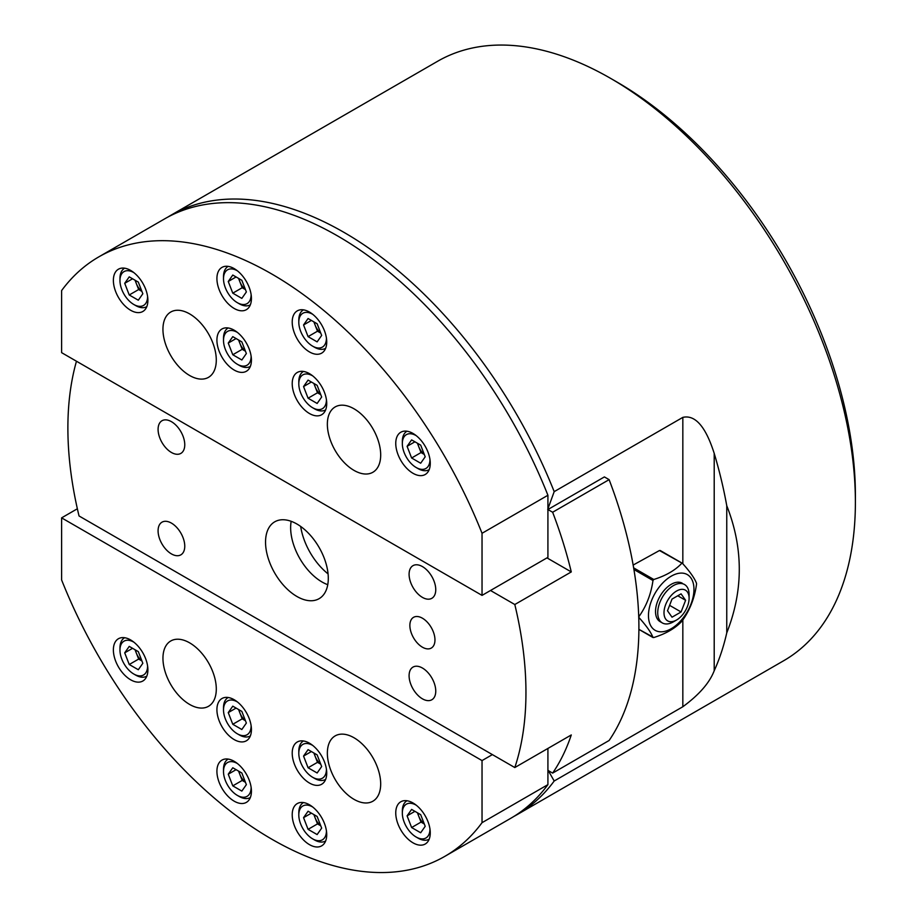 <?xml version="1.0" encoding="UTF-8"?>
<svg xmlns="http://www.w3.org/2000/svg" width="917" height="917" viewBox="0 0 917 917"><rect width="100%" height="100%" fill="white"/><g stroke="black" fill="none" stroke-linecap="round" stroke-linejoin="round"><path stroke-width="1.38" d="M513.864 816.439A346.087 199.814 -120 0 0 517.028 814.686A346.087 199.814 -120 0 0 554.189 781.009L682.833 706.743C699.132 694.777 709.586 682.775 714.205 670.74A346.087 199.814 -120 0 0 726.757 632.879C743.458 590.491 743.458 548.102 726.757 505.726A346.087 199.814 -120 0 0 714.205 453.365C709.208 437.833 699.522 413.567 682.833 417.373L554.189 491.638A346.087 199.814 -120 0 0 170.94 215.231A346.087 199.814 -120 0 0 167.834 217.1M548.102 770.257L554.189 781.009M517.028 814.686L783.714 660.71A346.087 199.814 -120 0 0 855.389 502.275L855.389 495.031A337.215 194.691 -120 0 0 616.946 82.037L610.676 78.415A346.087 199.814 -120 0 0 437.627 61.267L170.94 215.231M855.389 502.275A346.087 199.814 -120 0 0 610.676 78.415M554.189 491.638L547.701 509.405M548.102 509.416L604.395 476.92L609.117 479.648A323.907 187.011 60 0 1 609.117 740.489L552.642 773.1L547.919 770.372M726.757 632.879L726.757 505.726M422.416 647.196A17.744 10.247 -120 0 0 431.288 648.067A17.744 10.247 -120 0 0 431.288 627.572A17.744 10.247 -120 0 0 413.544 617.324A17.744 10.247 -120 0 0 410.827 631.549A17.744 10.247 -120 0 0 422.416 647.196M422.416 698.823A18.856 10.889 -120 0 0 431.85 699.751A18.856 10.889 -120 0 0 431.85 677.972A18.856 10.889 -120 0 0 412.994 667.095A18.856 10.889 -120 0 0 410.105 682.202A18.856 10.889 -120 0 0 422.416 698.823M171.422 553.902A18.856 10.889 -120 0 0 180.855 554.842A18.856 10.889 -120 0 0 180.855 533.064A18.856 10.889 -120 0 0 161.988 522.174A18.856 10.889 -120 0 0 159.1 537.293A18.856 10.889 -120 0 0 171.422 553.902M171.422 452.471A18.856 10.889 -120 0 0 180.855 453.399A18.856 10.889 -120 0 0 180.855 431.62A18.856 10.889 -120 0 0 161.988 420.743A18.856 10.889 -120 0 0 159.1 435.85A18.856 10.889 -120 0 0 171.422 452.471M609.117 479.648L552.642 512.248A323.907 187.011 60 0 1 571.28 571.921L514.804 604.521A323.907 187.011 60 0 1 514.804 767.552L79.034 515.962A323.907 187.011 60 0 1 76.466 361.241M514.804 604.521L490.503 590.491M265.54 542.13A44.371 25.619 60 0 1 274.733 521.819A44.371 25.619 60 0 1 319.105 547.438A44.371 25.619 60 0 1 319.105 598.675A44.371 25.619 60 0 1 284.912 586.788A44.371 25.619 60 0 1 265.54 542.13M422.416 597.38A18.856 10.889 -120 0 0 431.85 598.308A18.856 10.889 -120 0 0 431.85 576.541A18.856 10.889 -120 0 0 412.994 565.651A18.856 10.889 -120 0 0 410.105 580.759A18.856 10.889 -120 0 0 422.416 597.38M552.642 512.248L547.919 509.52M571.28 571.921L546.979 557.891M514.804 767.552L571.28 734.953A323.907 187.011 60 0 1 552.642 773.1M327.77 584.691A44.371 25.619 60 0 1 290.643 527.642A44.371 25.619 60 0 1 291.17 521.314M328.068 573.893A48.807 28.175 60 0 1 300.673 526.45M444.86 856.34A346.087 199.814 -120 0 0 482.033 822.675L482.033 760.583L61.611 517.864L61.611 579.945A346.087 199.814 -120 0 0 444.86 856.34L510.746 818.308A346.087 199.814 -120 0 0 547.919 784.631L547.919 748.432M482.033 822.675L547.919 784.631M482.033 760.583L492.383 754.611M61.611 517.864L77.36 508.763M327.358 753.155A37.712 21.779 -120 0 0 343.818 791.119A37.712 21.779 -120 0 0 372.875 801.217A37.712 21.779 -120 0 0 372.875 757.671A37.712 21.779 -120 0 0 335.163 735.893A37.712 21.779 -120 0 0 327.358 753.155M162.951 658.246A37.712 21.779 -120 0 0 179.411 696.198A37.712 21.779 -120 0 0 208.48 706.308A37.712 21.779 -120 0 0 208.48 662.75A37.712 21.779 -120 0 0 170.757 640.983A37.712 21.779 -120 0 0 162.951 658.246M395.754 812.932A24.404 14.087 -120 0 0 406.403 837.496A24.404 14.087 -120 0 0 425.213 844.03A24.404 14.087 -120 0 0 425.213 815.855A24.404 14.087 -120 0 0 400.809 801.767A24.404 14.087 -120 0 0 395.754 812.932M292.214 753.166A24.404 14.087 -120 0 0 302.862 777.719A24.404 14.087 -120 0 0 321.672 784.253A24.404 14.087 -120 0 0 321.672 756.078A24.404 14.087 -120 0 0 297.268 741.991A24.404 14.087 -120 0 0 292.214 753.166M292.214 814.754A24.404 14.087 -120 0 0 302.862 839.307A24.404 14.087 -120 0 0 321.672 845.841A24.404 14.087 -120 0 0 321.672 817.666A24.404 14.087 -120 0 0 297.268 803.579A24.404 14.087 -120 0 0 292.214 814.754M216.916 771.277A24.404 14.087 -120 0 0 227.565 795.83A24.404 14.087 -120 0 0 246.375 802.375A24.404 14.087 -120 0 0 246.375 774.189A24.404 14.087 -120 0 0 221.971 760.101A24.404 14.087 -120 0 0 216.916 771.277M216.916 709.689A24.404 14.087 -120 0 0 227.565 734.242A24.404 14.087 -120 0 0 246.375 740.787A24.404 14.087 -120 0 0 246.375 712.601A24.404 14.087 -120 0 0 221.971 698.513A24.404 14.087 -120 0 0 216.916 709.689M113.376 649.912A24.404 14.087 -120 0 0 124.036 674.465A24.404 14.087 -120 0 0 142.834 681.01A24.404 14.087 -120 0 0 142.834 652.824A24.404 14.087 -120 0 0 118.431 638.736A24.404 14.087 -120 0 0 113.376 649.912M689.103 598.285A17.744 10.247 120 0 0 676.551 591.041A17.744 10.247 120 0 0 664 612.774A17.744 10.247 120 0 0 676.551 620.018A17.744 10.247 120 0 0 689.103 598.285L689.103 594.663A22.18 12.804 -60 0 0 684.506 584.507A22.18 12.804 -60 0 0 667.416 590.445A22.18 12.804 -60 0 0 657.73 612.774A22.18 12.804 -60 0 0 662.326 622.93A22.18 12.804 -60 0 0 673.422 621.829L676.551 620.018M681.079 593.861L672.023 599.088L667.496 610.756L672.023 617.198L681.079 611.971L685.607 600.303L681.079 593.861M677.766 595.775L685.607 600.303M669.593 605.346L681.079 611.971M417.407 812.76L421.029 822.102L424.296 823.982M417.877 813.024A11.096 6.408 60 0 0 418.76 816.256A11.096 6.408 -120 0 0 424.227 823.81M420.674 814.651L411.618 809.413L407.091 815.855L411.618 827.535L420.674 832.762L425.201 826.32L420.674 814.651M416.284 805.229A19.521 11.268 -120 0 0 402.334 813.115A19.521 11.268 -120 0 0 416.146 837.026A19.521 11.268 -120 0 0 429.947 829.06A19.521 11.268 -120 0 0 429.947 828.899M429.122 839.215L429.179 839.181A22.18 12.804 60 0 1 429.122 839.215A22.18 12.804 60 0 1 418.026 838.115L416.146 837.026M402.334 813.115L402.334 810.949A22.18 12.804 60 0 1 406.93 800.793A22.18 12.804 60 0 1 406.999 800.747L406.93 800.793M421.029 822.102L411.618 827.535M414.931 811.327L407.091 815.855M135.028 649.729L138.662 659.071L141.929 660.962M135.498 650.004A11.096 6.408 60 0 0 136.392 653.236A11.096 6.408 -120 0 0 141.86 660.79M138.307 651.62L129.24 646.393L124.712 652.835L129.24 664.504L138.307 669.731L142.834 663.289L138.307 651.62M133.916 642.209A19.521 11.268 -120 0 0 119.967 650.096A19.521 11.268 -120 0 0 133.767 674.006A19.521 11.268 -120 0 0 147.58 666.029A19.521 11.268 -120 0 0 147.58 665.868M146.743 676.184L146.812 676.15A22.18 12.804 60 0 1 146.743 676.184A22.18 12.804 60 0 1 135.659 675.095L133.767 674.006M119.967 650.096L119.967 647.918A22.18 12.804 60 0 1 124.563 637.762A22.18 12.804 60 0 1 124.632 637.728M138.662 659.071L129.24 664.504M132.564 648.308L124.712 652.835M238.569 709.506L242.191 718.848L245.458 720.739M239.039 709.781A11.096 6.408 60 0 0 239.933 713.013A11.096 6.408 -120 0 0 245.401 720.567M241.836 711.397L232.78 706.17L228.253 712.612L232.78 724.281L241.836 729.508L246.364 723.066L241.836 711.397M237.446 701.986A19.521 11.268 -120 0 0 223.507 709.873A19.521 11.268 -120 0 0 237.308 733.783A19.521 11.268 -120 0 0 251.109 725.806A19.521 11.268 -120 0 0 251.109 725.645M250.284 735.961L250.352 735.927A22.18 12.804 60 0 1 250.284 735.961A22.18 12.804 60 0 1 239.188 734.861L237.308 733.783M223.507 709.873L223.507 707.695A22.18 12.804 60 0 1 228.104 697.539A22.18 12.804 60 0 1 228.161 697.505L228.104 697.539M242.191 718.848L232.78 724.281M236.093 708.084L228.253 712.612M238.569 771.094L242.191 780.436L245.458 782.327M239.039 771.369A11.096 6.408 60 0 0 239.933 774.601A11.096 6.408 -120 0 0 245.401 782.155M241.836 772.985L232.78 767.758L228.253 774.2L232.78 785.869L241.836 791.096L246.364 784.654L241.836 772.985M237.446 763.574A19.521 11.268 -120 0 0 223.507 771.461A19.521 11.268 -120 0 0 237.308 795.371A19.521 11.268 -120 0 0 251.109 787.394A19.521 11.268 -120 0 0 251.109 787.233M250.284 797.549L250.352 797.515A22.18 12.804 60 0 1 250.284 797.549A22.18 12.804 60 0 1 239.188 796.449L237.308 795.371M223.507 771.461L223.507 769.283A22.18 12.804 60 0 1 228.104 759.127A22.18 12.804 60 0 1 228.161 759.093L228.104 759.127M242.191 780.436L232.78 785.869M236.093 769.672L228.253 774.2M313.866 814.571L317.488 823.913L320.755 825.793M314.336 814.846A11.096 6.408 60 0 0 315.23 818.079A11.096 6.408 -120 0 0 320.698 825.632M317.133 816.462L308.078 811.224L303.55 817.666L308.078 829.346L317.133 834.573L321.661 828.131L317.133 816.462M312.754 807.04A19.521 11.268 -120 0 0 298.804 814.926A19.521 11.268 -120 0 0 312.605 838.837A19.521 11.268 -120 0 0 326.418 830.871A19.521 11.268 -120 0 0 326.418 830.71M325.581 841.027L325.65 840.992A22.18 12.804 60 0 1 325.581 841.027A22.18 12.804 60 0 1 314.485 839.926L312.605 838.837M298.804 814.926L298.804 812.76A22.18 12.804 60 0 1 303.401 802.604A22.18 12.804 60 0 1 303.458 802.57L303.401 802.604M317.488 823.913L308.078 829.346M311.39 813.138L303.55 817.666M313.866 752.983L317.488 762.325L320.755 764.205M314.336 753.247A11.096 6.408 60 0 0 315.23 756.479A11.096 6.408 -120 0 0 320.698 764.044M317.133 754.874L308.078 749.636L303.55 756.078L308.078 767.758L317.133 772.985L321.661 766.543L317.133 754.874M312.754 745.452A19.521 11.268 -120 0 0 298.804 753.338A19.521 11.268 -120 0 0 312.605 777.249A19.521 11.268 -120 0 0 326.418 769.283A19.521 11.268 -120 0 0 326.418 769.122M325.581 779.439L325.65 779.404A22.18 12.804 60 0 1 325.581 779.439A22.18 12.804 60 0 1 314.485 778.338L312.605 777.249M298.804 753.338L298.804 751.172A22.18 12.804 60 0 1 303.401 741.016A22.18 12.804 60 0 1 303.458 740.97L303.401 741.016M317.488 762.325L308.078 767.758M311.39 751.55L303.55 756.078M693.963 589.746A32.164 18.569 120 0 0 671.404 576.082A32.164 18.569 120 0 0 648.468 615.582A32.164 18.569 120 0 0 671.038 628.821A32.164 18.569 120 0 0 693.963 589.746M638.897 629.337L653.787 637.533C665.822 633.762 675.13 628.386 681.721 621.405L682.535 620.396C689.951 609.943 694.605 597.953 696.507 584.393L696.507 583.304C694.582 578.249 689.928 571.623 682.535 563.439L659.472 550.521L633.154 565.055M682.535 563.439L681.721 563.359C675.13 570.34 665.822 575.716 653.787 579.487L652.973 580.507L633.922 569.503M638.713 616.339L639 616.499C646.393 606.126 651.047 594.124 652.973 580.507M639 616.499L638.748 617.439M653.787 637.533L652.973 637.464C651.07 632.443 646.416 625.818 639 617.588M662.326 622.93L660.125 621.669A22.18 12.804 -60 0 1 660.125 596.05A22.18 12.804 -60 0 1 682.317 583.235M660.297 550.59L682.122 563.198M141.86 291.262A11.096 6.408 60 0 1 136.392 283.708L138.662 289.543L141.929 291.423M129.24 294.976L138.307 300.203L142.834 293.761L138.307 282.092L129.24 276.865L124.712 283.307L129.24 294.976L138.662 289.543M133.916 272.67A19.521 11.268 -120 0 0 119.967 280.568A19.521 11.268 -120 0 0 133.767 304.467A19.521 11.268 -120 0 0 147.58 296.34M119.967 280.568L119.967 278.39A22.18 12.804 60 0 1 124.563 268.234A22.18 12.804 60 0 1 124.632 268.2M146.743 306.656L146.812 306.622A22.18 12.804 60 0 1 146.743 306.656A22.18 12.804 60 0 1 135.659 305.556L133.767 304.467M135.028 280.201L136.392 283.708A11.096 6.408 60 0 1 135.498 280.476M132.564 278.779L124.712 283.307M424.227 454.282A11.096 6.408 60 0 1 418.76 446.728L421.029 452.562L424.296 454.454M411.618 457.996L420.674 463.234L425.201 456.792L420.674 445.112L411.618 439.885L407.091 446.327L411.618 457.996L421.029 452.562M416.284 435.701A19.521 11.268 -120 0 0 402.334 443.587A19.521 11.268 -120 0 0 416.146 467.498A19.521 11.268 -120 0 0 429.947 459.36M402.334 443.587L402.334 441.409A22.18 12.804 60 0 1 406.93 431.254A22.18 12.804 60 0 1 406.999 431.219L406.93 431.254M429.179 469.642A22.18 12.804 60 0 1 429.122 469.687A22.18 12.804 60 0 1 418.026 468.587L416.146 467.498M417.407 443.232L418.76 446.728A11.096 6.408 60 0 1 417.877 443.496M414.931 441.799L407.091 446.327M320.698 394.505A11.096 6.408 60 0 1 315.23 386.951L317.488 392.785L320.755 394.677M308.078 398.219L317.133 403.457L321.661 397.015L317.133 385.335L308.078 380.108L303.55 386.55L308.078 398.219L317.488 392.785M312.754 375.924A19.521 11.268 -120 0 0 298.804 383.81A19.521 11.268 -120 0 0 312.605 407.721A19.521 11.268 -120 0 0 326.418 399.583M298.804 383.81L298.804 381.632A22.18 12.804 60 0 1 303.401 371.477A22.18 12.804 60 0 1 303.458 371.442L303.401 371.477M325.581 409.91L325.65 409.876A22.18 12.804 60 0 1 325.581 409.91A22.18 12.804 60 0 1 314.485 408.81L312.605 407.721M313.866 383.455L315.23 386.951A11.096 6.408 60 0 1 314.336 383.719M311.39 382.022L303.55 386.55M320.698 332.917A11.096 6.408 60 0 1 315.23 325.363L317.488 331.197L320.755 333.089M308.078 336.631L317.133 341.869L321.661 335.427L317.133 323.747L308.078 318.52L303.55 324.962L308.078 336.631L317.488 331.197M312.754 314.336A19.521 11.268 -120 0 0 298.804 322.222A19.521 11.268 -120 0 0 312.605 346.133A19.521 11.268 -120 0 0 326.418 337.995M298.804 322.222L298.804 320.044A22.18 12.804 60 0 1 303.401 309.889A22.18 12.804 60 0 1 303.458 309.854L303.401 309.889M325.581 348.322L325.65 348.288A22.18 12.804 60 0 1 325.581 348.322A22.18 12.804 60 0 1 314.485 347.222L312.605 346.133M313.866 321.867L315.23 325.363A11.096 6.408 60 0 1 314.336 322.131M311.39 320.434L303.55 324.962M245.401 289.451A11.096 6.408 60 0 1 239.933 281.897L242.191 287.732L245.458 289.612M232.78 293.165L241.836 298.392L246.364 291.95L241.836 280.281L232.78 275.043L228.253 281.496L232.78 293.165L242.191 287.732M237.446 270.859A19.521 11.268 -120 0 0 223.507 278.745A19.521 11.268 -120 0 0 237.308 302.656A19.521 11.268 -120 0 0 251.109 294.529M223.507 278.745L223.507 276.579A22.18 12.804 60 0 1 228.104 266.423A22.18 12.804 60 0 1 228.161 266.389L228.104 266.423M250.284 304.845L250.352 304.811A22.18 12.804 60 0 1 250.284 304.845A22.18 12.804 60 0 1 239.188 303.745L237.308 302.656M238.569 278.39L239.933 281.897A11.096 6.408 60 0 1 239.039 278.665M236.093 276.957L228.253 281.496M245.401 351.039A11.096 6.408 60 0 1 239.933 343.485L242.191 349.32L245.458 351.2M232.78 354.753L241.836 359.98L246.364 353.538L241.836 341.869L232.78 336.642L228.253 343.084L232.78 354.753L242.191 349.32M237.446 332.447A19.521 11.268 -120 0 0 223.507 340.333A19.521 11.268 -120 0 0 237.308 364.244A19.521 11.268 -120 0 0 251.109 356.117M223.507 340.333L223.507 338.167A22.18 12.804 60 0 1 228.104 328.011A22.18 12.804 60 0 1 228.161 327.977L228.104 328.011M250.284 366.433L250.352 366.399A22.18 12.804 60 0 1 250.284 366.433A22.18 12.804 60 0 1 239.188 365.333L237.308 364.244M238.569 339.978L239.933 343.485A11.096 6.408 60 0 1 239.039 340.253M236.093 338.545L228.253 343.084M547.919 495.26A346.087 199.814 -120 0 0 164.659 218.865L98.772 256.898A346.087 199.814 -120 0 0 61.611 290.574L61.611 352.655L482.033 595.385L547.919 557.341L547.919 495.26L482.033 533.293A346.087 199.814 -120 0 0 98.772 256.898M482.033 595.385L482.033 533.293M216.286 360.083A37.712 21.779 -120 0 0 199.826 322.131A37.712 21.779 -120 0 0 170.757 312.021A37.712 21.779 -120 0 0 170.757 355.578A37.712 21.779 -120 0 0 208.48 377.345A37.712 21.779 -120 0 0 216.286 360.083M380.693 455.004A37.712 21.779 -120 0 0 364.232 417.04A37.712 21.779 -120 0 0 335.163 406.942A37.712 21.779 -120 0 0 335.163 450.488A37.712 21.779 -120 0 0 372.875 472.266A37.712 21.779 -120 0 0 380.693 455.004M147.889 300.306A24.404 14.087 -120 0 0 137.241 275.742A24.404 14.087 -120 0 0 118.431 269.208A24.404 14.087 -120 0 0 118.431 297.383A24.404 14.087 -120 0 0 142.834 311.482A24.404 14.087 -120 0 0 147.889 300.306M251.43 360.083A24.404 14.087 -120 0 0 240.77 335.519A24.404 14.087 -120 0 0 221.971 328.985A24.404 14.087 -120 0 0 221.971 357.16A24.404 14.087 -120 0 0 246.375 371.259A24.404 14.087 -120 0 0 251.43 360.083M251.43 298.495A24.404 14.087 -120 0 0 240.77 273.931A24.404 14.087 -120 0 0 221.971 267.397A24.404 14.087 -120 0 0 221.971 295.572A24.404 14.087 -120 0 0 246.375 309.671A24.404 14.087 -120 0 0 251.43 298.495M326.727 341.972A24.404 14.087 -120 0 0 316.078 317.408A24.404 14.087 -120 0 0 297.268 310.874A24.404 14.087 -120 0 0 297.268 339.049A24.404 14.087 -120 0 0 321.672 353.137A24.404 14.087 -120 0 0 326.727 341.972M326.727 403.56A24.404 14.087 -120 0 0 316.078 378.996A24.404 14.087 -120 0 0 297.268 372.462A24.404 14.087 -120 0 0 297.268 400.637A24.404 14.087 -120 0 0 321.672 414.725A24.404 14.087 -120 0 0 326.727 403.56M430.268 463.337A24.404 14.087 -120 0 0 419.608 438.773A24.404 14.087 -120 0 0 400.809 432.239A24.404 14.087 -120 0 0 400.809 460.414A24.404 14.087 -120 0 0 425.213 474.502A24.404 14.087 -120 0 0 430.268 463.337M682.833 706.743L682.833 619.961M682.833 563.76L682.833 417.373M714.205 670.74L714.205 453.365M633.647 567.864L653.787 579.487M682.328 563.267L660.194 550.487M653.064 637.567L638.897 629.383"/></g></svg>
